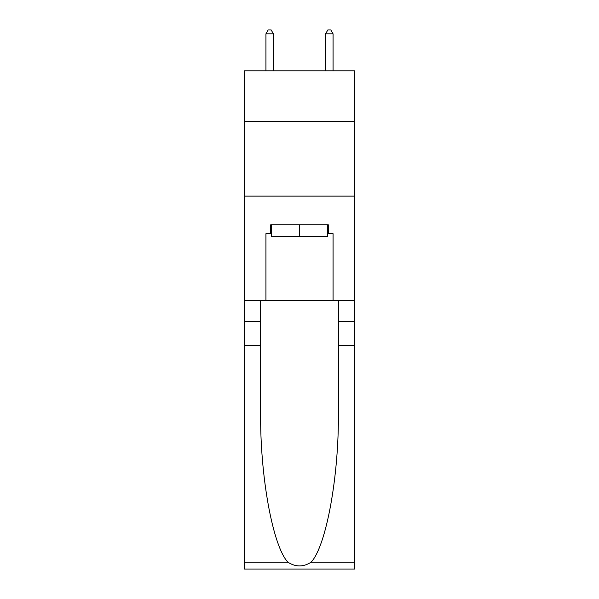 <?xml version="1.0" encoding="UTF-8"?>
<svg xmlns="http://www.w3.org/2000/svg" width="599" height="599" viewBox="0 0 599 599"><rect width="100%" height="100%" fill="white"/><g stroke="black" fill="none" stroke-linecap="round" stroke-linejoin="round"><path stroke-width="0.9" d="M354.69 121.537L354.69 70.824L244.31 70.824L244.31 121.537L354.69 121.537L354.69 300.541L333.066 300.541L333.066 233.715L328.289 233.715L328.289 224.767L270.711 224.767L270.711 233.715L271.602 233.715M244.31 345.294L260.64 345.294L260.64 411.82C259.846 475.396 272.747 546.43 287.962 562.244C295.644 567.148 303.341 567.148 311.038 562.244L354.69 562.244L354.69 569.05L244.31 569.05L244.31 121.537M327.398 224.767L327.398 236.702L271.602 236.702L271.602 224.767M299.5 224.767L299.5 236.702M311.038 562.244C326.253 546.43 339.154 475.396 338.36 411.82L338.36 300.541M338.36 345.294L354.69 345.294L354.69 300.541M260.64 300.541L260.64 345.294M354.69 562.244L354.69 345.294M244.31 300.541L265.934 300.541L265.934 233.715L270.711 233.715M244.31 196.128L354.69 196.128M265.934 300.541L333.066 300.541M327.398 233.715L328.289 233.715M273.399 70.824L273.399 33.829L265.934 33.829L265.934 70.824M265.934 33.829L268.172 29.95L271.16 29.95L273.399 33.829M333.066 70.824L333.066 33.829L325.601 33.829L325.601 70.824M325.601 33.829L327.84 29.95L330.828 29.95L333.066 33.829M338.36 321.431L354.69 321.431M260.64 321.431L244.31 321.431M244.31 562.244L287.962 562.244"/></g></svg>
